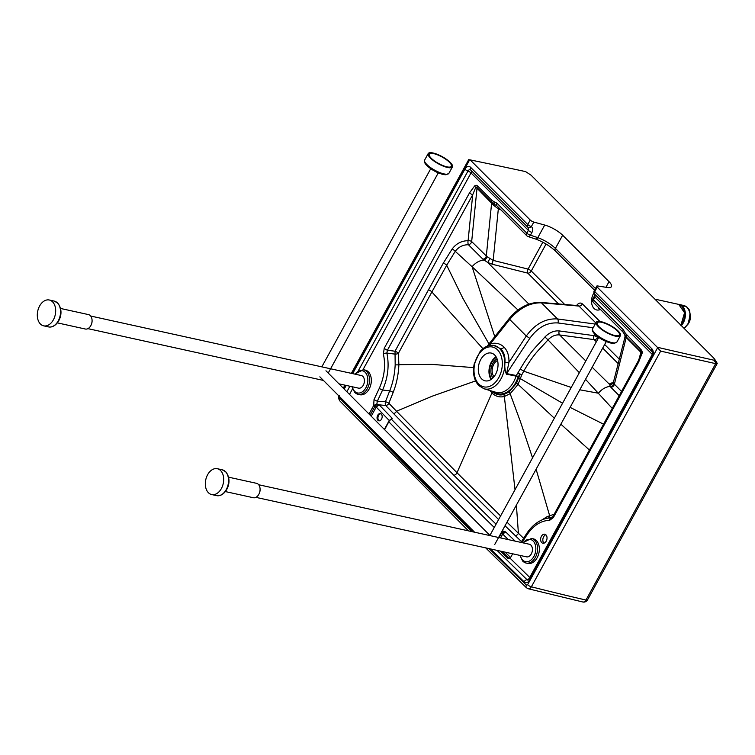 <?xml version="1.0" encoding="UTF-8"?>
<svg xmlns="http://www.w3.org/2000/svg" width="755" height="755" viewBox="0 0 755 755"><rect width="100%" height="100%" fill="white"/><g stroke="black" fill="none" stroke-linecap="round" stroke-linejoin="round"><path stroke-width="1.13" d="M599.763 309.71A10.759 7.286 102.4 0 1 598.12 307.143M469.591 159.796L470.157 159.89A6145.606 1799.042 -151.2 0 1 525.565 171.593L531.086 175.198L713.362 357.681L714.702 359.238L713.956 360.201A6145.606 1799.042 -151.2 0 1 657.312 347.262L657.529 347.876A30737.588 20805.535 102.4 0 1 527.603 584.719A3.077 0.906 -151.1 0 0 531.369 586.805A4385.295 3005.259 71.8 0 0 585.965 600.055A4.303 1.274 28.9 0 0 587.522 599.876L717.25 363.41L716.269 363.712L713.956 360.201M468.449 530.859L339.788 400.886A3.077 2.067 -44.1 0 1 339.788 398.262L432.615 492.562A15367.997 10402.23 102.4 0 0 471.866 531.614M470.157 159.89L530.236 220.045A3.077 0.897 -151.2 0 0 533.823 222.074L544.714 225.047L537.815 237.627C544.544 240.156 550.414 243.752 555.406 248.404L562.645 235.22A15.374 4.502 28.8 0 0 544.714 225.047M562.645 235.22L609.03 281.662A15.374 4.502 -151.2 0 1 611.456 286.626A15.374 4.502 -151.2 0 1 607.048 287.457L597.63 285.956A3.077 0.897 28.8 0 0 596.743 286.126A3.077 0.897 28.8 0 0 597.233 287.117L657.312 347.262M480.756 359.531A14.203 9.617 -77.6 0 0 485.106 380.822A14.203 9.617 -77.6 0 0 497.554 369.006A14.203 9.617 -77.6 0 0 491.212 353.066A14.203 9.617 -77.6 0 0 480.756 359.531M716.269 363.712L715.655 363.646A6149.305 1800.128 28.8 0 1 660.672 351.094L657.529 347.876M660.672 351.094L531.369 586.805A4.303 2.888 -76.3 0 1 528.141 588.73L526.48 587.796A3.077 2.086 -45.8 0 1 526.414 585.106A15367.997 10402.23 102.4 0 1 489.108 548.621M464.882 169.186A5.87 3.973 102.4 0 1 470.629 167.346A3.077 2.076 135 0 0 470.667 170.007A2.935 1.982 -77.6 0 0 470.639 169.988L470.639 169.988A2.935 1.982 -77.6 0 0 467.958 171.064A3.077 0.906 -151.1 0 1 464.882 169.186L352.651 373.631M471.177 170.526A3.077 2.076 -45 0 1 471.026 172.942L528.377 230.369A3.077 0.897 28.8 0 0 531.964 232.408L530.435 235.201A3.077 0.897 -151.2 0 1 526.848 233.163L528.377 230.369L528.113 227.491A3.077 2.048 127.1 0 1 527.962 227.349A3.077 2.076 135 0 1 527.792 227.208A3.077 3.077 0 0 0 528.113 227.481A3.077 2.048 127.1 0 0 531.35 226.585L533.823 222.074M487.513 346.054L490.363 343.789C495.771 342.459 500.31 343.553 503.991 347.083A3.077 2.076 -45 0 1 500.763 348.753C503.887 352.019 505.293 356.492 504.991 362.183C504.425 366.052 504.897 370.044 506.388 374.178L516.08 376.113A3.077 1.954 101.2 0 1 516.297 375.518L518.194 376.707L519.884 374.546L518.053 373.149A3.077 0.698 27.1 0 1 521.705 375.018L523.696 371.177C534.936 352 539.419 349.81 547.979 339.863L579.349 372.706M500.763 348.753L493.477 345.375C488.513 344.846 484.059 346.894 480.095 351.509L474.216 363.844C472.432 372.923 473.961 380.19 478.802 385.626L483.936 388.75A22.225 15.043 -77.6 0 0 504.831 362.155A22.225 15.043 -77.6 0 0 493.477 345.375M596.743 286.126L594.27 290.628A3.077 0.897 28.8 0 0 594.761 291.619L651.886 348.819A5.87 3.973 102.4 0 1 652.263 356.775A3.077 0.887 28.6 0 1 651.773 355.794L528.283 580.067A2.935 1.982 102.4 0 1 526.99 579.68A3.077 2.086 134.2 0 0 529.868 577.547L652.282 354.416L594.931 296.998L593.392 299.792L623.309 329.737A3.077 2.076 135 0 0 623.347 332.398L624.715 334.88M626.641 335.239A3.077 2.076 -45 0 0 626.235 336.928L624.791 335.031L625.357 333.248L641.269 349.886A3.077 2.076 135 0 0 640.863 351.575L626.235 336.928A3.077 2.076 -45 0 1 626.216 337.579L640.844 352.226A3.077 1.85 -165.8 0 1 641.269 353.349L638.145 361.154A3.077 0.897 28.8 0 0 638.636 362.145L642.061 353.444L641.269 353.349A1.897 1.284 -77.6 0 0 640.863 351.575A3.077 2.076 135 0 1 640.844 352.226L638.975 359.569M638.145 361.154L552.858 516.618A3.077 0.897 28.8 0 0 553.34 517.609L638.636 362.145M552.858 516.618L551.443 517.826A3.077 2.246 90.9 0 0 549.536 520.384C540.778 520.554 533.077 525.64 526.433 535.654A3.077 1.076 32.5 0 1 526.046 534.483C531.586 525.801 538.457 520.422 546.639 518.326L552.613 517.005M551.933 517.713L546.639 518.326M594.931 294.299L594.44 296.007A3.077 0.897 -151.2 0 0 594.931 296.998L595.233 294.724M544.95 336.966C549.461 332.483 554.236 330.473 559.266 330.935A3.077 1.906 -82.3 0 0 559.644 334.946C555.52 334.531 551.631 336.173 547.979 339.863L544.95 336.966C536.22 347.092 531.86 349.235 520.091 369.242L516.297 375.518L506.605 373.612L508.936 362.381L526.282 336.022C535.135 323.904 545.544 318.214 557.53 318.959L541.429 302.83C529.944 302.585 519.374 308.125 509.719 319.44L490.363 343.789A3.077 1.831 -104.8 0 1 489.825 345.431M613.362 382.483A3.077 2.878 23 0 1 609.238 384.097L610.946 387.381A3.077 2.076 -44.9 0 0 614.372 384.21L613.371 382.426L625.036 336.805A3.077 2.888 168.9 0 0 625.036 335.739L625.036 335.739A3.077 2.888 168.9 0 0 624.942 335.39M625.036 336.805L626.216 337.579L614.372 384.21L621.535 391.439M491.977 391.128L492.184 391.335A3.077 2.076 -45 0 1 491.949 392.949L457.011 472.753L500.612 515.939M554.34 418.195L518.072 384.408L521.705 375.018L519.884 374.546L516.477 383.266L509.125 391.93L503.736 394.544C499.385 395.62 495.535 394.554 492.184 391.335M496.488 205.502L494.289 204.369A3.077 0.623 123.8 0 1 493.893 205.502L498.338 208.852A3.077 1.51 111.7 0 1 499.046 207.946M542.014 519.855L547.29 516.562L554.151 514.259M496.932 203.208L526.848 233.163A3.077 2.076 135 0 0 526.886 235.824L496.969 205.87A3.077 2.076 135 0 1 496.932 203.208L493.855 201.594L494.289 204.369L491.665 202.198A3.077 2.076 -45 0 1 491.647 202.85L486.314 256.002A3.077 2.076 -45.1 0 1 482.889 259.173L468.44 244.752C463.032 244.695 458.634 246.894 455.246 251.321L472.111 266.751L494.761 336.664M493.893 205.502L477.018 188.203A3.077 2.076 135 0 0 477.037 187.561L491.665 202.198A3.077 2.076 -45 0 1 492.071 200.509L493.855 201.594M501.018 209.928L498.338 208.852L493.175 260.39L487.022 256.672L471.667 241.562A3.077 2.105 -45.8 0 1 471.299 242.619A3.077 2.105 -45.8 0 1 468.44 244.752A3.077 1.132 -88.8 0 1 468.43 244.724A3.077 1.132 -88.8 0 1 468.1 240.694A3.077 1.416 -174.3 0 1 471.667 241.562L477.018 188.203A3.077 1.416 -174.3 0 0 475.669 187.561L472.705 194.752A3.077 0.897 -151.2 0 1 469.525 192.846L384.229 348.3L383.38 354.019C385.805 365.401 384.437 376.83 379.284 388.334L374.046 399.508L373.649 405.577L374.933 406.341L370.12 415.108M585.531 379.34L612.23 408.389M610.946 387.381L619.213 395.667M589.4 450.018L560.871 424.197M516.477 383.266A3.077 0.897 -151.2 0 1 518.072 384.408L510.144 393.704L504.34 396.488C499.678 397.602 495.544 396.432 491.949 392.949L489.929 390.524M507.001 522.177L523.611 538.306M505.029 525.763L521.497 541.618M383.38 354.019A3.077 1.302 166.8 0 1 386.871 353.057L387.419 350.216L395.025 351.226L428.481 289.807A3.077 0.897 -151.2 0 1 431.879 291.959L398.404 353.302A3.077 1.434 172.7 0 1 397.932 353.576A3.077 1.434 172.7 0 1 394.714 354.086L386.871 353.057C389.401 365.411 387.976 377.726 382.587 390.024L389.703 390.826A3.077 0.802 -158.2 0 1 393.157 392.411C396.517 383.965 398.423 374.716 398.885 364.665L398.404 353.302A3.077 0.915 28.3 0 0 398.225 353.113A3.077 0.915 28.3 0 0 395.025 351.226L395.176 364.75C394.723 374.235 392.902 382.927 389.703 390.826L385.437 401.736A3.077 0.831 -159.1 0 1 388.882 403.255A3.077 2.114 -42.7 0 1 386.796 405.256A3.077 2.114 -42.7 0 1 385.711 405.529L453.83 475.244L498.63 519.544M528.141 588.73L582.784 601.99A4.303 2.897 -77 0 0 585.965 600.055L715.655 363.646M585.804 360.956L559.644 334.946L594.242 339.637A3.077 1.906 97.7 0 1 593.864 335.626A3.077 0.755 -154.2 0 1 597.667 337.513A3.077 2.076 -45 0 1 594.242 339.637L596.365 341.76M613.371 382.426L612.871 383.464M612.635 383.464A3.077 2.463 84.9 0 1 611.38 383.011L613.211 382.842M393.157 392.411L388.882 403.255L396.498 411.22L432.53 396.073L475.584 380.907M374.046 399.508A3.077 0.717 -154.9 0 0 377.34 401.198L385.437 401.736A3.077 1.255 -86.2 0 0 385.711 405.529L379.067 404.803L376.235 407.068L371.215 416.213M489.806 258.597L487.805 262.523L492.93 264.42A3.077 1.387 -76 0 1 493.175 260.39L528.066 269.101A3.077 1.387 -76 0 0 527.82 273.14L558.587 303.935M528.868 304.105L487.805 262.523L482.889 259.173M517.987 310.012L472.111 266.751A13.524 9.239 135.5 0 1 483.936 260.098A3.077 1.689 -53 0 0 487.022 256.672M578.085 305.624L578.981 306.068A3.077 2.076 135 0 0 582.407 303.944C580.444 302.377 578.519 302.897 576.622 305.492M453.83 475.244A3.077 2.076 135 0 0 457.011 472.753L396.498 411.22A3.077 2.076 136.1 0 1 393.327 413.598M428.481 289.807L443.336 263.099A3.077 0.878 -150.6 0 1 446.686 265.241L431.879 291.959L482.936 348.706M488.976 343.94L462.872 298.3L446.686 265.241L455.246 251.321A3.077 0.727 -145.3 0 0 452.132 249.008C456.265 243.544 461.588 240.769 468.1 240.694L472.705 194.752L387.419 350.216A3.077 0.897 -151.2 0 1 384.229 348.3M534.936 238.627A3.077 1.897 -71.8 0 0 535.484 238.995A3.077 1.897 -71.8 0 0 537.815 237.627L530.435 235.201A3.077 1.897 108.2 0 1 528.104 236.57L528.104 236.57A3.077 3.077 0 0 1 526.886 235.824M600.404 309.427A10.759 7.286 102.4 0 1 596.686 309.965A10.759 7.286 102.4 0 1 591.967 304.68A10.759 7.286 102.4 0 1 593.987 292.864M503.991 347.083C507.549 350.792 509.191 355.888 508.936 362.381A3.077 1.076 2.9 0 1 504.991 362.183M487.202 346.168L509.248 318.45A3.077 0.651 -141.5 0 0 509.719 319.44L526.282 336.022L529.812 338.344L506.605 373.612A3.077 1.954 -78.9 0 0 506.388 374.178M477.443 185.872A3.784 2.567 102.4 0 0 474.697 185.872A3.077 1.718 50.8 0 0 475.669 187.561A1.897 1.284 102.4 0 1 477.037 187.561A3.077 2.076 135 0 1 477.443 185.872L492.071 200.509M376.377 407.219A9840.746 6660.959 -77.6 0 0 389.231 420.488L392.232 418.345A9837.773 6658.949 -77.6 0 1 379.406 405.105A3.077 2.067 -44 0 0 376.377 407.219A6.238 4.228 102.4 0 1 376.235 407.068L374.952 406.294L376.726 404.774L377.34 401.198L382.587 390.024A3.077 0.717 -154.9 0 1 379.284 388.334M714.702 359.238L717.25 363.41M380.831 413.759A3.69 2.501 -77.6 0 0 378.576 415.467A3.69 2.501 -77.6 0 0 379.274 420.846M377.689 415.278A3.69 2.501 -77.6 0 0 378.821 420.809A3.69 2.501 -77.6 0 0 382.049 417.741A3.69 2.501 -77.6 0 0 380.407 413.598A3.69 2.501 -77.6 0 0 377.689 415.278M545.856 534.757A4.615 3.124 -77.6 0 0 542.987 538.532A4.615 3.124 -77.6 0 0 544.006 543.156M546.233 541.118A4.615 3.124 -77.6 0 0 544.817 534.21A4.615 3.124 -77.6 0 0 540.778 538.041A4.615 3.124 -77.6 0 0 542.836 543.222A4.615 3.124 -77.6 0 0 546.233 541.118M500.565 537.919L502.679 534.068L505.69 531.945L502.99 532.199L503.17 531.124L502.037 531.209M505.076 552.131A15362.221 10398.322 -77.6 0 0 510.314 557.265A1.227 0.831 -45.6 0 1 508.87 558.105L510.021 557.851M376.726 404.774L379.067 404.803L376.858 403.982L373.697 405.51L369.016 414.014M373.697 405.51L374.933 406.341M384.625 429.68L389.212 420.96L392.232 418.345L390.486 419.563L391.628 419.45A9838.263 6659.289 -77.6 0 0 496.073 524.187M500.367 551.103L508.247 558.719L510.172 558.313L512.645 553.802M502.066 551.471L508.823 558.096L507.822 558.407M502.113 551.48A15363.448 10399.153 -77.6 0 0 508.87 558.105A1.227 0.831 -77.6 0 0 509.078 558.247L510.238 557.794M499.046 537.588L501.433 533.313L502.99 532.199M515.146 541.127A9837.773 6658.949 -77.6 0 1 505.69 531.945L503.17 531.124A9838.263 6659.289 -77.6 0 1 502.462 530.435M509.078 558.247L508.247 558.719M508.417 539.646A9840.746 6660.959 -77.6 0 1 502.679 534.068L501.056 532.992M494.006 376.717A9.362 6.342 102.4 0 1 492.449 367.883A9.362 6.342 102.4 0 1 497.564 360.494M492.93 377.934A11.165 7.559 102.4 0 1 491.25 367.619A11.165 7.559 102.4 0 1 497.092 358.936M491.618 379.086A13.118 8.881 102.4 0 1 496.384 357.351M491.099 379.463A13.864 9.39 102.4 0 1 496.073 356.794M680.972 325.254A11.344 7.682 -77.6 0 0 683.671 309.078M684.917 314.495A8.362 5.662 102.4 0 1 683.369 321.705M684.011 306.568L683.662 307.209L684.011 306.568L681.482 305.794A15.232 10.287 -44.9 0 1 681.51 305.879M683.662 307.209L683.077 307.398A11.967 8.097 102.4 0 1 684.37 309.88A11.967 8.097 102.4 0 1 681.161 325.452M682.907 308.587L683.275 307.917A15.232 10.287 135.1 0 0 683.077 307.398A12.014 8.135 102.4 0 1 681.18 325.471M684.077 328.368L687.88 323.989C693.307 306.653 685.955 308.512 687.135 307.257L684.681 305.709L679.491 304.539A12.297 8.324 102.4 0 1 681.661 305.52M687.39 308.144L687.135 307.257M600.055 309.588A10.457 7.078 102.4 0 1 598.639 307.662M255.926 497.356L526.556 556.86A6.455 4.37 -77.6 0 0 532.209 551.49A6.455 4.37 -77.6 0 0 529.331 544.242L258.701 484.748M523.017 561.305A12.608 8.531 -77.6 0 0 526.122 563.06L527.887 563.447A12.608 8.531 -77.6 0 0 538.928 552.971A12.608 8.531 -77.6 0 0 533.304 538.825L531.529 538.438L522.705 542.788M220.592 470.563A13.222 8.947 102.4 0 1 222.48 486.144A13.222 8.947 102.4 0 1 211.664 494.553A13.222 8.947 102.4 0 1 205.766 479.718A13.222 8.947 102.4 0 1 217.336 468.723A13.222 8.947 102.4 0 1 220.592 470.563M228.538 477.169L256.54 483.323A7.38 4.992 102.4 0 1 258.352 484.351A7.38 4.992 102.4 0 1 260.06 488.683A7.38 4.992 102.4 0 1 258.814 494.346A7.38 4.992 102.4 0 1 253.369 497.734L225.368 491.58M258.908 494.176A6.455 4.37 -77.6 0 0 258.993 494.015A6.455 4.37 -77.6 0 0 260.088 489.061A6.455 4.37 -77.6 0 0 260.069 488.881M338.976 383.842L358.54 388.145A6.455 4.37 -77.6 0 0 364.203 382.776A6.455 4.37 -77.6 0 0 361.315 375.537L90.685 316.034M355.01 392.591A12.608 8.531 -77.6 0 0 358.106 394.346L359.88 394.733A12.608 8.531 -77.6 0 0 370.913 384.257A12.608 8.531 -77.6 0 0 365.288 370.11L363.523 369.724L354.699 374.074M52.576 301.849A13.222 8.947 102.4 0 1 54.473 317.44A13.222 8.947 102.4 0 1 43.648 325.839A13.222 8.947 102.4 0 1 37.75 311.003A13.222 8.947 102.4 0 1 49.33 300.009A13.222 8.947 102.4 0 1 52.576 301.849M60.532 308.455L88.524 314.608A7.38 4.992 102.4 0 1 90.336 315.637A7.38 4.992 102.4 0 1 92.053 319.969A7.38 4.992 102.4 0 1 90.808 325.641A7.38 4.992 102.4 0 1 85.353 329.029L57.361 322.866M90.893 325.462A6.455 4.37 -77.6 0 0 90.987 325.301A6.455 4.37 -77.6 0 0 92.072 320.346A6.455 4.37 -77.6 0 0 92.063 320.167M605.246 331.426A12.608 3.7 -151.2 0 1 607.869 332.87M599.262 326.934A12.608 3.7 -151.2 0 1 597.28 322.857A12.608 3.7 -151.2 0 1 610.106 325.688A12.608 3.7 -151.2 0 1 619.374 335.003A12.608 3.7 -151.2 0 1 610.918 334.257A12.608 3.7 -151.2 0 1 599.262 326.934M598.375 326.745A13.835 4.058 28.8 0 0 611.163 334.776A13.835 4.058 28.8 0 0 620.45 335.598A13.835 4.058 28.8 0 0 610.285 325.367A13.835 4.058 28.8 0 0 596.205 322.262A13.835 4.058 28.8 0 0 598.375 326.745M437.23 162.74A12.608 3.7 -151.2 0 1 439.854 164.175M431.247 158.248A12.608 3.7 -151.2 0 1 429.265 154.162A12.608 3.7 -151.2 0 1 442.09 156.993A12.608 3.7 -151.2 0 1 451.358 166.308A12.608 3.7 -151.2 0 1 442.902 165.562A12.608 3.7 -151.2 0 1 431.247 158.248M430.369 158.05A13.835 4.058 28.8 0 0 443.157 166.081A13.835 4.058 28.8 0 0 452.434 166.902A13.835 4.058 28.8 0 0 442.27 156.681A13.835 4.058 28.8 0 0 428.189 153.576A13.835 4.058 28.8 0 0 430.369 158.05M469.657 159.786L352.274 373.546M345.837 385.352L343.95 388.834M339.788 398.262L339.656 396.724M594.27 290.628A3.077 3.077 0 0 0 594.789 294.28A3.077 2.076 135 0 1 594.761 291.619L597.233 287.117M652.263 356.775L529.821 579.944A5.87 3.973 102.4 0 1 524.112 581.822L490.495 548.932M473.234 531.916L342.779 400.273A5.87 3.973 102.4 0 1 341.968 399.046M346.215 385.437L344.214 389.108M470.629 167.346L527.764 224.546L530.236 220.045M526.414 585.106L527.603 584.719M531.964 232.408C533.162 229.954 532.964 228.01 531.35 226.585A3.077 0.897 -151.2 0 1 527.764 224.546A3.077 2.076 135 0 0 527.792 227.208L470.667 170.007A3.077 2.076 135 0 0 470.827 170.149M363.023 369.629L471.026 172.942A3.077 0.906 28.9 0 0 467.958 171.064L358.389 370.611M349.876 386.239L346.866 391.76M478.783 384.031A20.385 13.798 -77.6 0 0 502.047 367.609A20.385 13.798 -77.6 0 0 483.644 349.188A20.385 13.798 -77.6 0 0 478.783 384.031M349.508 394.421L352.519 388.9M483.936 388.75L495.865 392.279A23.112 15.647 -77.6 0 0 516.08 376.113L518.194 376.707A24.084 16.308 -77.6 0 1 493.185 391.486M594.44 296.007L592.911 298.801A3.077 0.897 -151.2 0 0 593.392 299.792A3.077 2.076 135 0 0 593.43 302.444L623.347 332.398M623.309 329.737L625.357 333.248M642.061 353.444A3.784 2.567 -77.6 0 0 641.269 349.886M553.34 517.609L549.536 520.384M521.979 542.628L526.433 535.654M510.229 558.219A2.378 1.614 -77.6 0 1 510.172 558.313L530.019 577.707M549.149 517.77A3.077 1.944 69.2 0 0 549.602 515.561L536.107 469.232M542.826 242.204L528.066 269.101A3.077 0.897 28.8 0 1 531.256 271.017A3.077 2.076 -45 0 1 527.82 273.14L492.93 264.42M613.834 383.634A3.077 2.388 -34.3 0 1 610.125 386.437A13.524 9.032 134.6 0 0 598.432 393.223L579.774 389.797M571.233 387.457L523.696 371.177A3.077 0.642 -151.7 0 0 520.091 369.242M518.902 377.821L562.56 403.236M570.11 407.379L603.566 424.197M532.53 457.87L520.761 422.573L510.144 393.704A3.077 1.812 -125.9 0 0 509.125 391.93M515.288 535.701A3.077 2.076 134 0 0 518.402 533.266L516.392 505.104M515.023 489.712L504.34 396.488A3.077 2.152 -104.4 0 0 503.736 394.544M595.214 324.065L557.53 318.959A3.077 1.906 -82.3 0 1 557.907 322.961L593.194 327.745M509.248 318.45C518.44 307.578 528.849 302.217 540.476 302.377L540.476 302.377A3.077 2.076 -85.1 0 1 541.429 302.83L578.981 306.068L595.827 322.942M443.336 263.099L452.132 249.008M618.156 363.58L602.698 348.102M619.279 359.154L604.67 344.516M598.328 338.174L597.969 336.881M559.266 330.935L593.864 335.626L594.638 334.031M592.175 367.251L609.238 384.097L611.38 383.011M564.655 304.463L531.256 271.017L546.063 244.025M395.176 364.75A3.077 0.802 -178 0 0 398.885 364.665L432.228 364.41L473.611 367.609M529.812 338.344C537.73 327.396 547.101 322.272 557.907 322.961M609.03 281.662L605.944 287.277M595.45 288.486L555.406 248.404A3.077 2.076 135 0 0 555.444 251.056L555.444 251.056A3.077 2.076 135 0 0 555.444 251.066M599.923 321.479L582.407 303.944M594.515 290.184L555.444 251.056C549.81 245.847 543.156 241.827 535.484 238.995L528.104 236.57M474.697 185.872L469.525 192.846M651.886 348.819A3.077 2.076 135 0 0 651.924 351.481L594.789 294.28A3.077 2.076 135 0 0 594.959 294.422M529.821 579.944L529.84 578.745M496.998 550.357L526.99 579.68A3.077 2.086 134.2 0 0 524.112 581.822M510.031 557.822L510.323 557.284M390.495 419.563L388.712 421.479L384.361 429.416L389.335 420.592M388.91 421.875A9841.236 6661.299 -77.6 0 0 494.261 527.49M684.577 313.344A12.174 8.239 102.4 0 1 682.511 322.744M680.897 325.178L684.558 312.74L678.707 304.388A12.297 8.324 102.4 0 1 684.521 312.712A12.297 8.324 102.4 0 1 680.878 325.16M680.916 305.388A12.014 8.135 102.4 0 1 681.482 305.747M681.586 305.558A12.24 8.286 -77.6 0 0 679.358 304.567M681.303 325.594A12.24 8.286 -77.6 0 0 683.19 307.162M682.058 305.605L681.774 306.124M683.266 307.125A12.297 8.324 102.4 0 1 681.369 325.65M678.943 304.444A12.297 8.324 102.4 0 1 679.491 304.539L678.943 304.444M687.88 323.989L688.211 323.952C691.429 319.091 691.146 313.57 687.361 307.379L684.124 305.558M519.931 555.406L522.715 561.144L526.122 563.06A12.608 8.531 -77.6 0 0 537.164 552.575A12.608 8.531 -77.6 0 0 531.529 538.438M523.139 542.883A11.372 7.701 102.4 0 1 533.898 541.863A11.372 7.701 102.4 0 1 533.511 557.096A11.372 7.701 102.4 0 1 522.705 560.078A11.372 7.701 102.4 0 1 520.365 555.501M225.452 471.63A13.222 8.947 102.4 0 1 227.34 487.22A13.222 8.947 102.4 0 1 216.525 495.62C224.924 497.498 233.974 482.02 225.754 471.79L222.206 469.789A13.222 8.947 102.4 0 1 225.452 471.63M351.924 386.692L354.708 392.43L358.106 394.346A12.608 8.531 -77.6 0 0 369.148 383.87A12.608 8.531 -77.6 0 0 363.523 369.724M355.124 374.169A11.372 7.701 102.4 0 1 365.892 373.149A11.372 7.701 102.4 0 1 365.505 388.391A11.372 7.701 102.4 0 1 354.69 391.373A11.372 7.701 102.4 0 1 352.349 386.786M57.446 302.915A13.222 8.947 102.4 0 1 59.334 318.506A13.222 8.947 102.4 0 1 48.518 326.906C56.918 328.793 65.959 313.306 57.748 303.085L54.19 301.085A13.222 8.947 102.4 0 1 57.446 302.915M594.836 333.182A13.835 4.058 -151.2 0 1 592.666 328.708C591.826 329.944 592.552 331.794 594.855 334.248C599.649 338.636 605.199 341.637 611.522 343.251L614.004 343.478L616.91 342.034A13.835 4.058 -151.2 0 1 607.624 341.213A13.835 4.058 -151.2 0 1 594.836 333.182M426.82 164.496A13.835 4.058 -151.2 0 1 424.65 160.013C423.81 161.249 424.536 163.099 426.839 165.553C431.634 169.951 437.183 172.952 443.506 174.556L445.988 174.782L448.895 173.348A13.835 4.058 -151.2 0 1 439.608 172.518A13.835 4.058 -151.2 0 1 426.82 164.496M343.28 388.164L344.922 385.154M351.358 373.348L468.723 159.607M339.788 400.886C338.363 398.423 338.174 396.668 339.221 395.62M520.988 542.411L526.046 534.483M592.911 298.801A3.077 3.077 0 0 0 593.43 302.444M624.998 336.626L624.885 335.277M582.784 601.99A4.303 4.303 0 0 0 587.522 599.876M540.476 302.377L578.066 305.624M496.969 205.87L496.469 205.492M651.773 355.794C652.518 353.566 652.575 352.132 651.924 351.481M526.48 587.796L485.682 547.866M678.707 304.388L654.896 299.15M684.37 309.89C685.993 315.788 684.832 321.073 680.887 325.754M684.181 328.472L688.211 323.952M222.206 469.789L217.336 468.723M216.525 495.62L211.664 494.553M54.19 301.085L49.33 300.009M48.518 326.906L43.648 325.839M87.92 328.642L323.423 380.426M319.865 376.849L474.584 532.209M325.962 370.78L489.91 535.399M494.714 544.525L606.284 341.571M489.816 535.559L598.743 337.428M596.205 322.262L592.666 328.708M620.45 335.598L616.91 342.034M328.227 373.055L438.277 172.886M321.819 366.845L430.727 168.733M428.189 153.576L424.65 160.013M452.434 166.902L448.895 173.348"/></g></svg>
